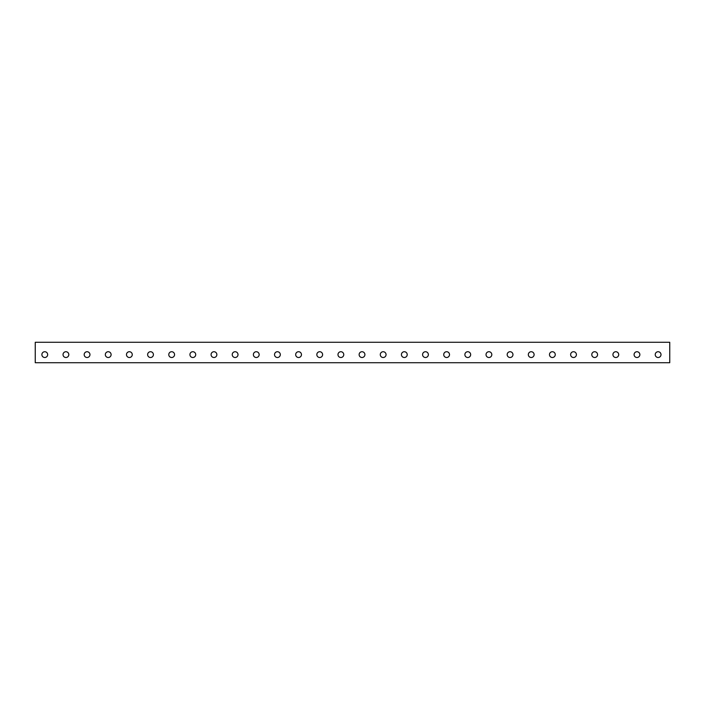 <?xml version="1.0" encoding="UTF-8"?>
<svg xmlns="http://www.w3.org/2000/svg" width="705" height="705" viewBox="0 0 705 705"><rect width="100%" height="100%" fill="white"/><g stroke="black" fill="none" stroke-linecap="round" stroke-linejoin="round"><path stroke-width="1.06" d="M669.75 342.277L35.25 342.277L35.25 362.723L669.75 362.723L669.75 342.277M658.117 357.505A2.89 2.89 0 0 1 655.615 353.17A2.89 2.89 0 0 1 660.62 353.17A2.89 2.89 0 0 1 658.117 357.505M636.967 357.505A2.89 2.89 0 0 1 634.465 353.17A2.89 2.89 0 0 1 639.47 353.17A2.89 2.89 0 0 1 636.967 357.505M615.817 357.505A2.89 2.89 0 0 1 613.315 353.17A2.89 2.89 0 0 1 618.32 353.17A2.89 2.89 0 0 1 615.817 357.505M594.667 357.505A2.89 2.89 0 0 1 592.165 353.17A2.89 2.89 0 0 1 597.17 353.17A2.89 2.89 0 0 1 594.667 357.505M573.517 357.505A2.89 2.89 0 0 1 571.015 353.17A2.89 2.89 0 0 1 576.02 353.17A2.89 2.89 0 0 1 573.517 357.505M552.367 357.505A2.89 2.89 0 0 1 549.865 353.17A2.89 2.89 0 0 1 554.87 353.17A2.89 2.89 0 0 1 552.367 357.505M531.217 357.505A2.89 2.89 0 0 1 528.715 353.17A2.89 2.89 0 0 1 533.72 353.17A2.89 2.89 0 0 1 531.217 357.505M510.067 357.505A2.89 2.89 0 0 1 507.565 353.17A2.89 2.89 0 0 1 512.57 353.17A2.89 2.89 0 0 1 510.067 357.505M488.917 357.505A2.89 2.89 0 0 1 486.415 353.17A2.89 2.89 0 0 1 491.42 353.17A2.89 2.89 0 0 1 488.917 357.505M467.767 357.505A2.89 2.89 0 0 1 465.265 353.17A2.89 2.89 0 0 1 470.27 353.17A2.89 2.89 0 0 1 467.767 357.505M446.618 357.505A2.89 2.89 0 0 1 444.115 353.17A2.89 2.89 0 0 1 449.12 353.17A2.89 2.89 0 0 1 446.618 357.505M425.467 357.505A2.89 2.89 0 0 1 422.965 353.17A2.89 2.89 0 0 1 427.97 353.17A2.89 2.89 0 0 1 425.467 357.505M404.317 357.505A2.89 2.89 0 0 1 401.815 353.17A2.89 2.89 0 0 1 406.82 353.17A2.89 2.89 0 0 1 404.317 357.505M383.168 357.505A2.89 2.89 0 0 1 380.665 353.17A2.89 2.89 0 0 1 385.67 353.17A2.89 2.89 0 0 1 383.168 357.505M362.017 357.505A2.89 2.89 0 0 1 359.515 353.17A2.89 2.89 0 0 1 364.52 353.17A2.89 2.89 0 0 1 362.017 357.505M340.868 357.505A2.89 2.89 0 0 1 338.365 353.17A2.89 2.89 0 0 1 343.37 353.17A2.89 2.89 0 0 1 340.868 357.505M319.718 357.505A2.89 2.89 0 0 1 317.215 353.17A2.89 2.89 0 0 1 322.22 353.17A2.89 2.89 0 0 1 319.718 357.505M298.567 357.505A2.89 2.89 0 0 1 296.065 353.17A2.89 2.89 0 0 1 301.07 353.17A2.89 2.89 0 0 1 298.567 357.505M277.418 357.505A2.89 2.89 0 0 1 274.915 353.17A2.89 2.89 0 0 1 279.92 353.17A2.89 2.89 0 0 1 277.418 357.505M256.267 357.505A2.89 2.89 0 0 1 253.765 353.17A2.89 2.89 0 0 1 258.77 353.17A2.89 2.89 0 0 1 256.267 357.505M235.118 357.505A2.89 2.89 0 0 1 232.615 353.17A2.89 2.89 0 0 1 237.62 353.17A2.89 2.89 0 0 1 235.118 357.505M213.968 357.505A2.89 2.89 0 0 1 211.465 353.17A2.89 2.89 0 0 1 216.47 353.17A2.89 2.89 0 0 1 213.968 357.505M192.817 357.505A2.89 2.89 0 0 1 190.315 353.17A2.89 2.89 0 0 1 195.32 353.17A2.89 2.89 0 0 1 192.817 357.505M171.668 357.505A2.89 2.89 0 0 1 169.165 353.17A2.89 2.89 0 0 1 174.17 353.17A2.89 2.89 0 0 1 171.668 357.505M150.518 357.505A2.89 2.89 0 0 1 148.015 353.17A2.89 2.89 0 0 1 153.02 353.17A2.89 2.89 0 0 1 150.518 357.505M129.368 357.505A2.89 2.89 0 0 1 126.865 353.17A2.89 2.89 0 0 1 131.87 353.17A2.89 2.89 0 0 1 129.368 357.505M108.218 357.505A2.89 2.89 0 0 1 105.715 353.17A2.89 2.89 0 0 1 110.72 353.17A2.89 2.89 0 0 1 108.218 357.505M87.067 357.505A2.89 2.89 0 0 1 84.565 353.17A2.89 2.89 0 0 1 89.57 353.17A2.89 2.89 0 0 1 87.067 357.505M65.917 357.505A2.89 2.89 0 0 1 63.415 353.17A2.89 2.89 0 0 1 68.42 353.17A2.89 2.89 0 0 1 65.917 357.505M44.767 357.505A2.89 2.89 0 0 1 42.265 353.17A2.89 2.89 0 0 1 47.27 353.17A2.89 2.89 0 0 1 44.767 357.505"/></g></svg>
